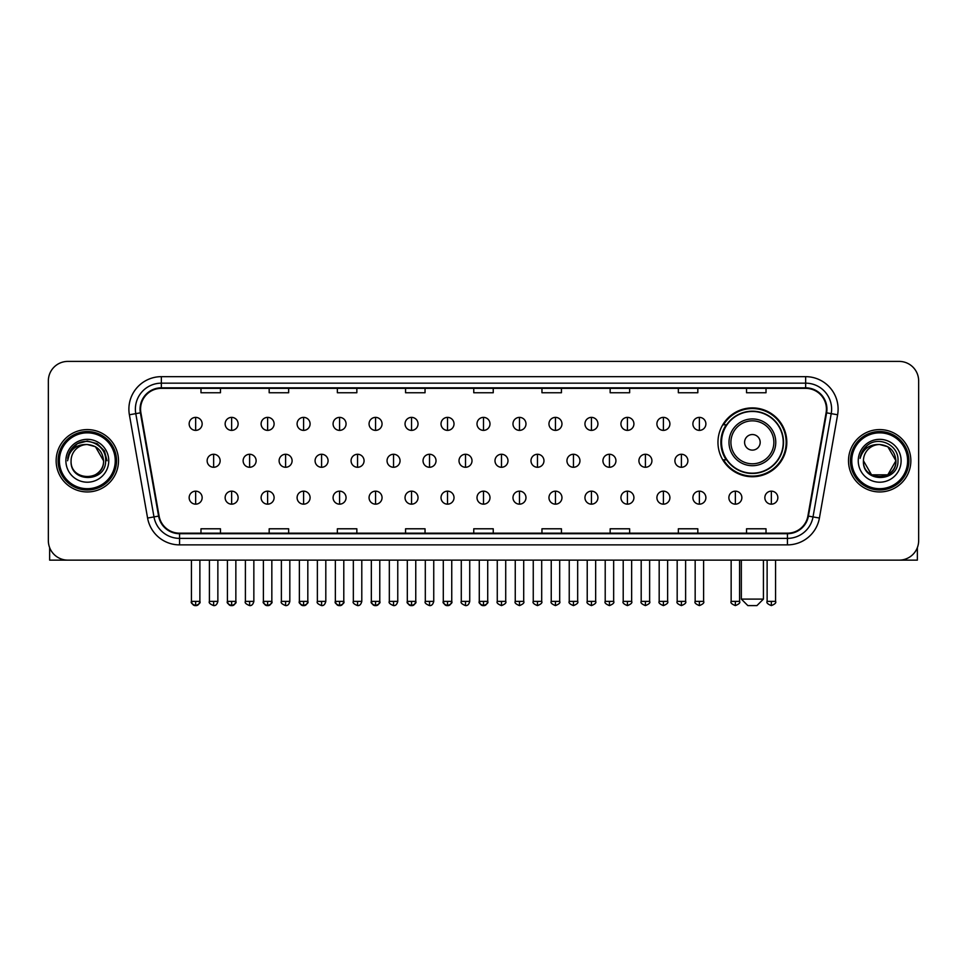 <?xml version="1.0" encoding="UTF-8"?>
<svg xmlns="http://www.w3.org/2000/svg" width="967" height="967" viewBox="0 0 967 967"><rect width="100%" height="100%" fill="white"/><g stroke="black" fill="none" stroke-linecap="round" stroke-linejoin="round"><path stroke-width="1.45" d="M717.961 442.318A34.425 34.425 0 0 0 752.386 476.743A34.425 34.425 0 0 0 786.812 442.318A34.425 34.425 0 0 0 752.386 407.905A34.425 34.425 0 0 0 717.961 442.318M726.217 459.857A31.5 31.5 0 0 1 726.217 424.791M48.35 380.877L48.35 540.65A19.485 19.485 0 0 0 67.835 560.135L899.165 560.135A19.485 19.485 0 0 0 918.65 540.65L918.65 380.877A19.485 19.485 0 0 0 899.165 361.404L67.835 361.404A19.485 19.485 0 0 0 48.35 380.877L48.35 540.65M56.146 460.763A31.174 31.174 0 0 0 87.32 491.949A31.174 31.174 0 0 0 118.494 460.763A31.174 31.174 0 0 0 87.32 429.59A31.174 31.174 0 0 0 56.146 460.763A31.174 31.174 0 0 0 87.32 491.949A31.174 31.174 0 0 0 118.494 460.763A31.174 31.174 0 0 0 87.32 429.59A31.174 31.174 0 0 0 56.146 460.763M848.506 460.763A31.174 31.174 0 0 0 879.68 491.949A31.174 31.174 0 0 0 910.854 460.763A31.174 31.174 0 0 0 879.68 429.59A31.174 31.174 0 0 0 848.506 460.763A31.174 31.174 0 0 0 879.68 491.949A31.174 31.174 0 0 0 910.854 460.763A31.174 31.174 0 0 0 879.68 429.59A31.174 31.174 0 0 0 848.506 460.763M140.578 409.138A20.778 20.778 0 0 1 161.356 388.347L805.644 388.347A20.778 20.778 0 0 1 826.108 412.74L807.904 516.015A20.778 20.778 0 0 1 787.428 533.18L179.572 533.18A20.778 20.778 0 0 1 159.096 516.015L140.892 412.74A20.778 20.778 0 0 1 140.578 409.138M140.058 409.138A21.298 21.298 0 0 0 140.384 412.836L158.588 516.1A21.298 21.298 0 0 0 179.572 533.699L787.428 533.699A21.298 21.298 0 0 0 808.412 516.1L826.616 412.836A21.298 21.298 0 0 0 805.644 387.827L161.356 387.827A21.298 21.298 0 0 0 140.058 409.138M129.385 414.77A32.479 32.479 0 0 1 161.356 376.659L805.644 376.659A32.479 32.479 0 0 1 837.615 414.77L819.412 518.046A32.479 32.479 0 0 1 787.428 544.88L179.572 544.88A32.479 32.479 0 0 1 147.588 518.046L129.385 414.77L135.779 413.646A25.976 25.976 0 0 1 161.356 383.162L805.644 383.162A25.976 25.976 0 0 1 831.221 413.646L813.017 516.91A25.976 25.976 0 0 1 787.428 538.377L179.572 538.377A25.976 25.976 0 0 1 153.983 516.91L135.779 413.646A25.976 25.976 0 0 1 135.38 409.138M899.165 361.404L67.835 361.404M67.835 560.135L899.165 560.135M918.65 540.65L918.65 380.877M808.412 516.1L813.017 516.91L831.221 413.646L837.615 414.77M473.757 388.347L473.757 392.747L493.243 392.747L493.243 388.347M405.56 388.347L405.56 392.747L425.045 392.747L425.045 388.347M337.362 388.347L337.362 392.747L356.847 392.747L356.847 388.347M269.177 388.347L269.177 392.747L288.662 392.747L288.662 388.347M200.979 388.347L200.979 392.747L220.464 392.747L220.464 388.347M541.955 388.347L541.955 392.747L561.44 392.747L561.44 388.347M610.153 388.347L610.153 392.747L629.638 392.747L629.638 388.347M678.338 388.347L678.338 392.747L697.823 392.747L697.823 388.347M746.536 388.347L746.536 392.747L766.021 392.747L766.021 388.347M493.243 533.18L493.243 528.792L473.757 528.792L473.757 533.18M425.045 533.18L425.045 528.792L405.56 528.792L405.56 533.18M356.847 533.18L356.847 528.792L337.362 528.792L337.362 533.18M288.662 533.18L288.662 528.792L269.177 528.792L269.177 533.18M220.464 533.18L220.464 528.792L200.979 528.792L200.979 533.18M561.44 533.18L561.44 528.792L541.955 528.792L541.955 533.18M629.638 533.18L629.638 528.792L610.153 528.792L610.153 533.18M697.823 533.18L697.823 528.792L678.338 528.792L678.338 533.18M766.021 533.18L766.021 528.792L746.536 528.792L746.536 533.18M49.643 547.648L49.643 560.135L124.985 560.135M115.242 460.763A27.922 27.922 0 0 0 87.32 432.841A27.922 27.922 0 0 0 59.386 460.763A27.922 27.922 0 0 0 87.32 488.698A27.922 27.922 0 0 0 115.242 460.763M116.548 460.763A29.228 29.228 0 0 0 87.32 431.536A29.228 29.228 0 0 0 58.093 460.763A29.228 29.228 0 0 0 87.32 489.991A29.228 29.228 0 0 0 116.548 460.763M103.554 460.763C102.587 450.9 97.184 445.497 87.32 444.53L95.443 446.706L103.554 460.763L95.443 446.706L87.32 444.53L95.443 446.706L103.554 460.763L95.443 446.706L87.32 444.53L95.443 446.706L103.554 460.763L95.443 446.706L87.32 444.53L95.443 446.706L103.554 460.763C104.545 481.711 70.083 481.711 71.087 460.763C69.636 483.307 106.37 482.799 105.608 460.763C106.817 445.303 86.546 435.476 74.87 445.436C70.796 448.833 68.415 453.16 67.714 458.406C70.772 448.736 77.312 444.107 87.32 444.53L95.443 446.706L103.554 460.763C104.545 481.711 70.083 481.711 71.087 460.763C70.083 481.711 104.545 481.711 103.554 460.763C104.545 481.711 70.083 481.711 71.087 460.763C70.083 481.711 104.545 481.711 103.554 460.763C104.545 481.711 70.083 481.711 71.087 460.763C70.083 481.711 104.545 481.711 103.554 460.763C104.545 481.711 70.083 481.711 71.087 460.763C70.083 481.711 104.545 481.711 103.554 460.763C104.545 481.711 70.083 481.711 71.087 460.763C70.083 481.711 104.545 481.711 103.554 460.763C104.545 481.711 70.083 481.711 71.087 460.763C70.083 481.711 104.545 481.711 103.554 460.763C104.545 481.711 70.083 481.711 71.087 460.763A16.234 16.234 0 0 1 87.32 444.53L95.443 446.706L103.554 460.763C104.206 473.371 87.997 481.747 78.109 474.144M65.889 460.763A21.431 21.431 0 0 0 87.32 482.207A21.431 21.431 0 0 0 108.751 460.763A21.431 21.431 0 0 0 87.32 439.332A21.431 21.431 0 0 0 65.889 460.763M74.858 445.436L70.071 451.13M69.938 451.384L77.445 443.66L87.32 441.012L97.196 443.66L104.424 450.888L107.071 460.763L104.424 450.888L97.196 443.66L87.32 441.012L77.445 443.66L70.216 450.888L67.569 460.763M69.781 451.686L70.204 450.9L69.781 451.686M756.931 605.596L747.842 605.596L741.338 599.105L763.422 599.105L756.931 605.596M760.183 442.318A7.796 7.796 0 0 0 752.386 434.534A7.796 7.796 0 0 0 744.59 442.318A7.796 7.796 0 0 0 752.386 450.114A7.796 7.796 0 0 0 760.183 442.318M775.764 442.318A23.377 23.377 0 0 0 752.386 418.941A23.377 23.377 0 0 0 728.997 442.318A23.377 23.377 0 0 0 752.386 465.707A23.377 23.377 0 0 0 775.764 442.318A23.377 23.377 0 0 1 752.386 465.707A23.377 23.377 0 0 1 728.997 442.318M783.234 442.318A30.847 30.847 0 0 0 752.386 411.471A30.847 30.847 0 0 0 721.539 442.318A30.847 30.847 0 0 0 752.386 473.177A30.847 30.847 0 0 0 783.234 442.318M786.159 442.318A33.772 33.772 0 0 1 723.521 459.857L726.652 459.857A31.137 31.137 0 0 0 772.984 465.671A31.137 31.137 0 0 0 772.984 418.977A31.137 31.137 0 0 0 726.652 424.791L723.521 424.791A33.772 33.772 0 0 1 786.159 442.318M195.648 417.381A6.491 6.491 0 0 0 189.157 423.872A6.491 6.491 0 0 0 195.648 430.375A6.491 6.491 0 0 0 202.151 423.872A6.491 6.491 0 0 0 195.648 417.381L195.648 430.375A6.491 6.491 0 0 0 202.151 423.872A6.491 6.491 0 0 0 195.648 417.381M231.633 417.381A6.491 6.491 0 0 0 225.142 423.872A6.491 6.491 0 0 0 231.633 430.375A6.491 6.491 0 0 0 238.124 423.872A6.491 6.491 0 0 0 231.633 417.381L231.633 430.375A6.491 6.491 0 0 0 238.124 423.872A6.491 6.491 0 0 0 231.633 417.381M267.617 417.381A6.491 6.491 0 0 0 261.114 423.872A6.491 6.491 0 0 0 267.617 430.375A6.491 6.491 0 0 0 274.108 423.872A6.491 6.491 0 0 0 267.617 417.381L267.617 430.375A6.491 6.491 0 0 0 274.108 423.872A6.491 6.491 0 0 0 267.617 417.381M303.59 417.381A6.491 6.491 0 0 0 297.099 423.872A6.491 6.491 0 0 0 303.59 430.375A6.491 6.491 0 0 0 310.093 423.872A6.491 6.491 0 0 0 303.59 417.381L303.59 430.375A6.491 6.491 0 0 0 310.093 423.872A6.491 6.491 0 0 0 303.59 417.381M339.574 417.381A6.491 6.491 0 0 0 333.083 423.872A6.491 6.491 0 0 0 339.574 430.375A6.491 6.491 0 0 0 346.065 423.872A6.491 6.491 0 0 0 339.574 417.381L339.574 430.375A6.491 6.491 0 0 0 346.065 423.872A6.491 6.491 0 0 0 339.574 417.381M375.559 417.381A6.491 6.491 0 0 0 369.068 423.872A6.491 6.491 0 0 0 375.559 430.375A6.491 6.491 0 0 0 382.05 423.872A6.491 6.491 0 0 0 375.559 417.381L375.559 430.375A6.491 6.491 0 0 0 382.05 423.872A6.491 6.491 0 0 0 375.559 417.381M411.543 417.381A6.491 6.491 0 0 0 405.04 423.872A6.491 6.491 0 0 0 411.543 430.375A6.491 6.491 0 0 0 418.034 423.872A6.491 6.491 0 0 0 411.543 417.381L411.543 430.375A6.491 6.491 0 0 0 418.034 423.872A6.491 6.491 0 0 0 411.543 417.381M447.516 417.381A6.491 6.491 0 0 0 441.025 423.872A6.491 6.491 0 0 0 447.516 430.375A6.491 6.491 0 0 0 454.019 423.872A6.491 6.491 0 0 0 447.516 417.381L447.516 430.375A6.491 6.491 0 0 0 454.019 423.872A6.491 6.491 0 0 0 447.516 417.381M483.5 417.381A6.491 6.491 0 0 0 477.009 423.872A6.491 6.491 0 0 0 483.5 430.375A6.491 6.491 0 0 0 489.991 423.872A6.491 6.491 0 0 0 483.5 417.381L483.5 430.375A6.491 6.491 0 0 0 489.991 423.872A6.491 6.491 0 0 0 483.5 417.381M519.484 417.381A6.491 6.491 0 0 0 512.981 423.872A6.491 6.491 0 0 0 519.484 430.375A6.491 6.491 0 0 0 525.975 423.872A6.491 6.491 0 0 0 519.484 417.381L519.484 430.375A6.491 6.491 0 0 0 525.975 423.872A6.491 6.491 0 0 0 519.484 417.381M555.457 417.381A6.491 6.491 0 0 0 548.966 423.872A6.491 6.491 0 0 0 555.457 430.375A6.491 6.491 0 0 0 561.96 423.872A6.491 6.491 0 0 0 555.457 417.381L555.457 430.375A6.491 6.491 0 0 0 561.96 423.872A6.491 6.491 0 0 0 555.457 417.381M591.441 417.381A6.491 6.491 0 0 0 584.95 423.872A6.491 6.491 0 0 0 591.441 430.375A6.491 6.491 0 0 0 597.932 423.872A6.491 6.491 0 0 0 591.441 417.381L591.441 430.375A6.491 6.491 0 0 0 597.932 423.872A6.491 6.491 0 0 0 591.441 417.381M627.426 417.381A6.491 6.491 0 0 0 620.935 423.872A6.491 6.491 0 0 0 627.426 430.375A6.491 6.491 0 0 0 633.917 423.872A6.491 6.491 0 0 0 627.426 417.381L627.426 430.375A6.491 6.491 0 0 0 633.917 423.872A6.491 6.491 0 0 0 627.426 417.381M663.41 417.381A6.491 6.491 0 0 0 656.907 423.872A6.491 6.491 0 0 0 663.41 430.375A6.491 6.491 0 0 0 669.901 423.872A6.491 6.491 0 0 0 663.41 417.381L663.41 430.375A6.491 6.491 0 0 0 669.901 423.872A6.491 6.491 0 0 0 663.41 417.381M699.383 417.381A6.491 6.491 0 0 0 692.892 423.872A6.491 6.491 0 0 0 699.383 430.375A6.491 6.491 0 0 0 705.886 423.872A6.491 6.491 0 0 0 699.383 417.381L699.383 430.375A6.491 6.491 0 0 0 705.886 423.872A6.491 6.491 0 0 0 699.383 417.381M213.647 454.272A6.491 6.491 0 0 0 207.143 460.763A6.491 6.491 0 0 0 213.647 467.266A6.491 6.491 0 0 0 220.138 460.763A6.491 6.491 0 0 0 213.647 454.272L213.647 467.266A6.491 6.491 0 0 0 220.138 460.763A6.491 6.491 0 0 0 213.647 454.272M249.619 454.272A6.491 6.491 0 0 0 243.128 460.763A6.491 6.491 0 0 0 249.619 467.266A6.491 6.491 0 0 0 256.122 460.763A6.491 6.491 0 0 0 249.619 454.272L249.619 467.266A6.491 6.491 0 0 0 256.122 460.763A6.491 6.491 0 0 0 249.619 454.272M285.603 454.272A6.491 6.491 0 0 0 279.112 460.763A6.491 6.491 0 0 0 285.603 467.266A6.491 6.491 0 0 0 292.094 460.763A6.491 6.491 0 0 0 285.603 454.272L285.603 467.266A6.491 6.491 0 0 0 292.094 460.763A6.491 6.491 0 0 0 285.603 454.272M321.588 454.272A6.491 6.491 0 0 0 315.085 460.763A6.491 6.491 0 0 0 321.588 467.266A6.491 6.491 0 0 0 328.079 460.763A6.491 6.491 0 0 0 321.588 454.272L321.588 467.266A6.491 6.491 0 0 0 328.079 460.763A6.491 6.491 0 0 0 321.588 454.272M357.56 454.272A6.491 6.491 0 0 0 351.069 460.763A6.491 6.491 0 0 0 357.56 467.266A6.491 6.491 0 0 0 364.063 460.763A6.491 6.491 0 0 0 357.56 454.272L357.56 467.266A6.491 6.491 0 0 0 364.063 460.763A6.491 6.491 0 0 0 357.56 454.272M393.545 454.272A6.491 6.491 0 0 0 387.054 460.763A6.491 6.491 0 0 0 393.545 467.266A6.491 6.491 0 0 0 400.048 460.763A6.491 6.491 0 0 0 393.545 454.272L393.545 467.266A6.491 6.491 0 0 0 400.048 460.763A6.491 6.491 0 0 0 393.545 454.272M429.529 454.272A6.491 6.491 0 0 0 423.038 460.763A6.491 6.491 0 0 0 429.529 467.266A6.491 6.491 0 0 0 436.02 460.763A6.491 6.491 0 0 0 429.529 454.272L429.529 467.266A6.491 6.491 0 0 0 436.02 460.763A6.491 6.491 0 0 0 429.529 454.272M465.514 454.272A6.491 6.491 0 0 0 459.011 460.763A6.491 6.491 0 0 0 465.514 467.266A6.491 6.491 0 0 0 472.005 460.763A6.491 6.491 0 0 0 465.514 454.272L465.514 467.266A6.491 6.491 0 0 0 472.005 460.763A6.491 6.491 0 0 0 465.514 454.272M501.486 454.272A6.491 6.491 0 0 0 494.995 460.763A6.491 6.491 0 0 0 501.486 467.266A6.491 6.491 0 0 0 507.989 460.763A6.491 6.491 0 0 0 501.486 454.272L501.486 467.266A6.491 6.491 0 0 0 507.989 460.763A6.491 6.491 0 0 0 501.486 454.272M537.471 454.272A6.491 6.491 0 0 0 530.98 460.763A6.491 6.491 0 0 0 537.471 467.266A6.491 6.491 0 0 0 543.962 460.763A6.491 6.491 0 0 0 537.471 454.272L537.471 467.266A6.491 6.491 0 0 0 543.962 460.763A6.491 6.491 0 0 0 537.471 454.272M573.455 454.272A6.491 6.491 0 0 0 566.952 460.763A6.491 6.491 0 0 0 573.455 467.266A6.491 6.491 0 0 0 579.946 460.763A6.491 6.491 0 0 0 573.455 454.272L573.455 467.266A6.491 6.491 0 0 0 579.946 460.763A6.491 6.491 0 0 0 573.455 454.272M609.44 454.272A6.491 6.491 0 0 0 602.937 460.763A6.491 6.491 0 0 0 609.44 467.266A6.491 6.491 0 0 0 615.931 460.763A6.491 6.491 0 0 0 609.44 454.272L609.44 467.266A6.491 6.491 0 0 0 615.931 460.763A6.491 6.491 0 0 0 609.44 454.272M645.412 454.272A6.491 6.491 0 0 0 638.921 460.763A6.491 6.491 0 0 0 645.412 467.266A6.491 6.491 0 0 0 651.915 460.763A6.491 6.491 0 0 0 645.412 454.272L645.412 467.266A6.491 6.491 0 0 0 651.915 460.763A6.491 6.491 0 0 0 645.412 454.272M681.397 454.272A6.491 6.491 0 0 0 674.906 460.763A6.491 6.491 0 0 0 681.397 467.266A6.491 6.491 0 0 0 687.888 460.763A6.491 6.491 0 0 0 681.397 454.272L681.397 467.266A6.491 6.491 0 0 0 687.888 460.763A6.491 6.491 0 0 0 681.397 454.272M195.648 491.163A6.491 6.491 0 0 0 189.157 497.654A6.491 6.491 0 0 0 195.648 504.158A6.491 6.491 0 0 0 202.151 497.654A6.491 6.491 0 0 0 195.648 491.163L195.648 504.158A6.491 6.491 0 0 0 202.151 497.654A6.491 6.491 0 0 0 195.648 491.163M231.633 491.163A6.491 6.491 0 0 0 225.142 497.654A6.491 6.491 0 0 0 231.633 504.158A6.491 6.491 0 0 0 238.124 497.654A6.491 6.491 0 0 0 231.633 491.163L231.633 504.158A6.491 6.491 0 0 0 238.124 497.654A6.491 6.491 0 0 0 231.633 491.163M267.617 491.163A6.491 6.491 0 0 0 261.114 497.654A6.491 6.491 0 0 0 267.617 504.158A6.491 6.491 0 0 0 274.108 497.654A6.491 6.491 0 0 0 267.617 491.163L267.617 504.158A6.491 6.491 0 0 0 274.108 497.654A6.491 6.491 0 0 0 267.617 491.163M303.59 491.163A6.491 6.491 0 0 0 297.099 497.654A6.491 6.491 0 0 0 303.59 504.158A6.491 6.491 0 0 0 310.093 497.654A6.491 6.491 0 0 0 303.59 491.163L303.59 504.158A6.491 6.491 0 0 0 310.093 497.654A6.491 6.491 0 0 0 303.59 491.163M339.574 491.163A6.491 6.491 0 0 0 333.083 497.654A6.491 6.491 0 0 0 339.574 504.158A6.491 6.491 0 0 0 346.065 497.654A6.491 6.491 0 0 0 339.574 491.163L339.574 504.158A6.491 6.491 0 0 0 346.065 497.654A6.491 6.491 0 0 0 339.574 491.163M375.559 491.163A6.491 6.491 0 0 0 369.068 497.654A6.491 6.491 0 0 0 375.559 504.158A6.491 6.491 0 0 0 382.05 497.654A6.491 6.491 0 0 0 375.559 491.163L375.559 504.158A6.491 6.491 0 0 0 382.05 497.654A6.491 6.491 0 0 0 375.559 491.163M411.543 491.163A6.491 6.491 0 0 0 405.04 497.654A6.491 6.491 0 0 0 411.543 504.158A6.491 6.491 0 0 0 418.034 497.654A6.491 6.491 0 0 0 411.543 491.163L411.543 504.158A6.491 6.491 0 0 0 418.034 497.654A6.491 6.491 0 0 0 411.543 491.163M447.516 491.163A6.491 6.491 0 0 0 441.025 497.654A6.491 6.491 0 0 0 447.516 504.158A6.491 6.491 0 0 0 454.019 497.654A6.491 6.491 0 0 0 447.516 491.163L447.516 504.158A6.491 6.491 0 0 0 454.019 497.654A6.491 6.491 0 0 0 447.516 491.163M483.5 491.163A6.491 6.491 0 0 0 477.009 497.654A6.491 6.491 0 0 0 483.5 504.158A6.491 6.491 0 0 0 489.991 497.654A6.491 6.491 0 0 0 483.5 491.163L483.5 504.158A6.491 6.491 0 0 0 489.991 497.654A6.491 6.491 0 0 0 483.5 491.163M519.484 491.163A6.491 6.491 0 0 0 512.981 497.654A6.491 6.491 0 0 0 519.484 504.158A6.491 6.491 0 0 0 525.975 497.654A6.491 6.491 0 0 0 519.484 491.163L519.484 504.158A6.491 6.491 0 0 0 525.975 497.654A6.491 6.491 0 0 0 519.484 491.163M555.457 491.163A6.491 6.491 0 0 0 548.966 497.654A6.491 6.491 0 0 0 555.457 504.158A6.491 6.491 0 0 0 561.96 497.654A6.491 6.491 0 0 0 555.457 491.163L555.457 504.158A6.491 6.491 0 0 0 561.96 497.654A6.491 6.491 0 0 0 555.457 491.163M591.441 491.163A6.491 6.491 0 0 0 584.95 497.654A6.491 6.491 0 0 0 591.441 504.158A6.491 6.491 0 0 0 597.932 497.654A6.491 6.491 0 0 0 591.441 491.163L591.441 504.158A6.491 6.491 0 0 0 597.932 497.654A6.491 6.491 0 0 0 591.441 491.163M627.426 491.163A6.491 6.491 0 0 0 620.935 497.654A6.491 6.491 0 0 0 627.426 504.158A6.491 6.491 0 0 0 633.917 497.654A6.491 6.491 0 0 0 627.426 491.163L627.426 504.158A6.491 6.491 0 0 0 633.917 497.654A6.491 6.491 0 0 0 627.426 491.163M663.41 491.163A6.491 6.491 0 0 0 656.907 497.654A6.491 6.491 0 0 0 663.41 504.158A6.491 6.491 0 0 0 669.901 497.654A6.491 6.491 0 0 0 663.41 491.163L663.41 504.158A6.491 6.491 0 0 0 669.901 497.654A6.491 6.491 0 0 0 663.41 491.163M699.383 491.163A6.491 6.491 0 0 0 692.892 497.654A6.491 6.491 0 0 0 699.383 504.158A6.491 6.491 0 0 0 705.886 497.654A6.491 6.491 0 0 0 699.383 491.163L699.383 504.158A6.491 6.491 0 0 0 705.886 497.654A6.491 6.491 0 0 0 699.383 491.163M735.367 491.163A6.491 6.491 0 0 0 728.876 497.654A6.491 6.491 0 0 0 735.367 504.158A6.491 6.491 0 0 0 741.858 497.654A6.491 6.491 0 0 0 735.367 491.163L735.367 504.158A6.491 6.491 0 0 0 741.858 497.654A6.491 6.491 0 0 0 735.367 491.163M771.352 491.163A6.491 6.491 0 0 0 764.849 497.654A6.491 6.491 0 0 0 771.352 504.158A6.491 6.491 0 0 0 777.843 497.654A6.491 6.491 0 0 0 771.352 491.163L771.352 504.158A6.491 6.491 0 0 0 777.843 497.654A6.491 6.491 0 0 0 771.352 491.163M917.357 547.648L917.357 560.135L842.015 560.135M907.614 460.763A27.922 27.922 0 0 0 879.68 432.841A27.922 27.922 0 0 0 851.758 460.763A27.922 27.922 0 0 0 879.68 488.698A27.922 27.922 0 0 0 907.614 460.763M908.907 460.763A29.228 29.228 0 0 0 879.68 431.536A29.228 29.228 0 0 0 850.452 460.763A29.228 29.228 0 0 0 879.68 489.991A29.228 29.228 0 0 0 908.907 460.763M887.803 474.833L871.557 474.833L863.446 460.763A16.234 16.234 0 0 1 879.68 444.53L887.803 446.706L895.913 460.763L887.803 446.706L879.68 444.53L887.803 446.706L895.913 460.763L887.803 446.706L879.68 444.53L887.803 446.706L879.68 444.53L887.803 446.706L895.913 460.763C896.917 481.711 862.455 481.711 863.446 460.763C861.996 483.307 898.73 482.799 897.968 460.763C899.177 445.303 878.906 435.476 867.23 445.436C863.156 448.833 860.775 453.16 860.074 458.406C863.132 448.736 869.671 444.107 879.68 444.53L887.803 446.706L895.913 460.763C896.917 481.711 862.455 481.711 863.446 460.763C862.455 481.711 896.917 481.711 895.913 460.763L887.803 474.833L871.557 474.833M879.68 444.53C889.543 445.497 894.958 450.9 895.913 460.763C896.917 481.711 862.455 481.711 863.446 460.763C862.455 481.711 896.917 481.711 895.913 460.763C896.917 481.711 862.455 481.711 863.446 460.763C862.455 481.711 896.917 481.711 895.913 460.763C896.917 481.711 862.455 481.711 863.446 460.763M858.249 460.763A21.431 21.431 0 0 0 879.68 482.207A21.431 21.431 0 0 0 901.111 460.763A21.431 21.431 0 0 0 879.68 439.332A21.431 21.431 0 0 0 858.249 460.763M895.913 460.763C896.566 473.371 880.357 481.747 870.469 474.144M867.23 445.436L862.443 451.13M862.141 451.686L862.576 450.9L862.141 451.686M805.644 376.659L805.644 387.827M135.779 413.646L140.384 412.836M179.572 544.88L179.572 533.699M787.428 533.699L787.428 544.88M147.588 518.046L158.588 516.1M826.616 412.836L831.221 413.646M161.356 376.659L161.356 387.827M813.017 516.91L819.412 518.046M773.866 442.318A21.479 21.479 0 0 0 752.386 420.838A21.479 21.479 0 0 0 730.907 442.318A21.479 21.479 0 0 0 752.386 463.797A21.479 21.479 0 0 0 773.866 442.318M213.647 601.377L209.416 601.377C208.57 602.731 209.972 604.133 213.647 605.596L213.647 601.377L217.865 601.377L217.865 560.135M249.619 601.377L245.4 601.377C244.542 602.731 245.956 604.133 249.619 605.596L249.619 601.377L253.85 601.377L253.85 560.135M285.603 601.377L281.385 601.377C280.527 602.731 281.929 604.133 285.603 605.596L285.603 601.377L289.822 601.377L289.822 560.135M321.588 601.377L317.369 601.377C316.511 602.731 317.913 604.133 321.588 605.596L321.588 601.377L325.806 601.377L325.806 560.135M357.56 601.377L353.342 601.377C352.484 602.731 353.898 604.133 357.56 605.596L357.56 601.377L361.791 601.377L361.791 560.135M393.545 601.377L389.326 601.377C388.468 602.731 389.882 604.133 393.545 605.596L393.545 601.377L397.763 601.377L397.763 560.135M429.529 601.377L425.311 601.377C424.453 602.731 425.855 604.133 429.529 605.596L429.529 601.377L433.748 601.377L433.748 560.135M465.514 601.377L461.283 601.377C460.437 602.731 461.839 604.133 465.514 605.596L465.514 601.377L469.732 601.377L469.732 560.135M501.486 601.377L497.268 601.377C496.409 602.731 497.824 604.133 501.486 605.596L501.486 601.377L505.717 601.377L505.717 560.135M537.471 601.377L533.252 601.377C532.394 602.731 533.796 604.133 537.471 605.596L537.471 601.377L541.689 601.377L541.689 560.135M573.455 601.377L569.237 601.377C568.378 602.731 569.781 604.133 573.455 605.596L573.455 601.377L577.674 601.377L577.674 560.135M609.44 601.377L605.209 601.377C604.351 602.731 605.765 604.133 609.44 605.596L609.44 601.377L613.658 601.377L613.658 560.135M645.412 601.377L641.194 601.377C640.335 602.731 641.75 604.133 645.412 605.596L645.412 601.377L649.631 601.377L649.631 560.135M681.397 601.377L677.178 601.377C676.32 602.731 677.722 604.133 681.397 605.596L681.397 601.377L685.615 601.377L685.615 560.135M195.648 601.377L191.43 601.377C190.572 602.731 191.986 604.133 195.648 605.596L195.648 601.377L199.879 601.377C200.725 602.731 199.323 604.133 195.648 605.596C193.569 605.801 192.167 604.387 191.43 601.377L191.43 560.135M231.633 601.377L227.414 601.377C226.556 602.731 227.958 604.133 231.633 605.596L231.633 601.377L235.851 601.377C236.71 602.731 235.307 604.133 231.633 605.596C229.554 605.801 228.152 604.387 227.414 601.377L227.414 560.135M267.617 601.377L263.387 601.377C262.541 602.731 263.943 604.133 267.617 605.596L267.617 601.377L271.836 601.377C272.694 602.731 271.28 604.133 267.617 605.596C265.538 605.801 264.124 604.387 263.387 601.377L263.387 560.135M303.59 601.377L299.371 601.377C298.513 602.731 299.927 604.133 303.59 605.596L303.59 601.377L307.82 601.377C308.678 602.731 307.264 604.133 303.59 605.596C301.523 605.801 300.108 604.387 299.371 601.377L299.371 560.135L299.371 601.377M339.574 601.377L335.356 601.377C334.497 602.731 335.9 604.133 339.574 605.596L339.574 601.377L343.793 601.377C344.651 602.731 343.249 604.133 339.574 605.596C337.495 605.801 336.093 604.387 335.356 601.377L335.356 560.135M375.559 601.377L371.34 601.377C370.482 602.731 371.884 604.133 375.559 605.596L375.559 601.377L379.777 601.377C380.635 602.731 379.233 604.133 375.559 605.596C373.48 605.801 372.077 604.387 371.34 601.377L371.34 560.135M411.543 601.377L407.312 601.377C406.454 602.731 407.869 604.133 411.543 605.596L411.543 601.377L415.762 601.377C416.62 602.731 415.206 604.133 411.543 605.596C409.464 605.801 408.05 604.387 407.312 601.377L407.312 560.135M447.516 601.377L443.297 601.377C442.439 602.731 443.853 604.133 447.516 605.596L447.516 601.377L451.746 601.377C452.592 602.731 451.19 604.133 447.516 605.596C445.436 605.801 444.034 604.387 443.297 601.377L443.297 560.135M483.5 601.377L479.281 601.377C478.423 602.731 479.825 604.133 483.5 605.596L483.5 601.377L487.719 601.377C488.577 602.731 487.175 604.133 483.5 605.596C481.421 605.801 480.019 604.387 479.281 601.377L479.281 560.135M519.484 601.377L515.254 601.377C514.408 602.731 515.81 604.133 519.484 605.596L519.484 601.377L523.703 601.377L523.703 560.135L523.703 601.377C524.561 602.731 523.147 604.133 519.484 605.596M555.457 601.377L551.238 601.377L551.238 560.135L551.238 601.377C550.38 602.731 551.794 604.133 555.457 605.596L555.457 601.377L559.688 601.377L559.688 560.135M591.441 601.377L587.223 601.377C586.365 602.731 587.767 604.133 591.441 605.596L591.441 601.377L595.66 601.377L595.66 560.135M627.426 601.377L623.207 601.377C622.349 602.731 623.751 604.133 627.426 605.596L627.426 601.377L631.644 601.377L631.644 560.135M663.41 601.377L659.18 601.377C658.322 602.731 659.736 604.133 663.41 605.596L663.41 601.377L667.629 601.377L667.629 560.135M699.383 601.377L695.164 601.377C694.306 602.731 695.72 604.133 699.383 605.596L699.383 601.377L703.613 601.377L703.613 560.135M735.367 601.377L731.149 601.377C730.29 602.731 731.693 604.133 735.367 605.596L735.367 601.377L739.586 601.377L739.586 560.135M771.352 601.377L767.121 601.377C766.275 602.731 767.677 604.133 771.352 605.596L771.352 601.377L775.57 601.377L775.57 560.135M763.422 560.135L763.422 599.105M741.338 560.135L741.338 599.105M209.416 601.377L209.416 560.135M217.865 601.377C217.128 604.387 215.726 605.801 213.647 605.596M245.4 601.377L245.4 560.135M253.85 601.377C253.112 604.387 251.698 605.801 249.619 605.596M281.385 601.377L281.385 560.135M289.822 601.377C289.085 604.387 287.683 605.801 285.603 605.596M317.369 601.377L317.369 560.135M325.806 601.377C325.069 604.387 323.667 605.801 321.588 605.596M353.342 601.377L353.342 560.135M361.791 601.377C361.054 604.387 359.639 605.801 357.56 605.596M389.326 601.377L389.326 560.135M397.763 601.377C397.038 604.387 395.624 605.801 393.545 605.596M425.311 601.377L425.311 560.135M433.748 601.377C433.011 604.387 431.608 605.801 429.529 605.596M461.283 601.377L461.283 560.135M469.732 601.377C468.995 604.387 467.593 605.801 465.514 605.596M497.268 601.377L497.268 560.135M505.717 601.377C506.563 602.731 505.161 604.133 501.486 605.596M533.252 601.377L533.252 560.135M541.689 601.377C542.547 602.731 541.145 604.133 537.471 605.596M569.237 601.377L569.237 560.135M577.674 601.377C578.532 602.731 577.118 604.133 573.455 605.596M605.209 601.377L605.209 560.135M613.658 601.377C614.516 602.731 613.102 604.133 609.44 605.596M641.194 601.377L641.194 560.135M649.631 601.377C650.489 602.731 649.087 604.133 645.412 605.596M677.178 601.377L677.178 560.135M685.615 601.377C686.473 602.731 685.071 604.133 681.397 605.596M195.648 605.596C197.727 605.801 199.142 604.387 199.879 601.377L199.879 560.135M231.633 605.596C233.712 605.801 235.114 604.387 235.851 601.377L235.851 560.135M267.617 605.596C269.696 605.801 271.098 604.387 271.836 601.377L271.836 560.135M303.59 605.596C305.669 605.801 307.083 604.387 307.82 601.377L307.82 560.135M339.574 605.596C341.653 605.801 343.055 604.387 343.793 601.377L343.793 560.135M375.559 605.596C377.638 605.801 379.04 604.387 379.777 601.377L379.777 560.135M411.543 605.596C413.61 605.801 415.024 604.387 415.762 601.377L415.762 560.135M447.516 605.596C449.595 605.801 451.009 604.387 451.746 601.377L451.746 560.135M483.5 605.596C485.579 605.801 486.981 604.387 487.719 601.377L487.719 560.135M515.254 601.377L515.254 560.135M559.688 601.377C560.546 602.731 559.131 604.133 555.457 605.596M587.223 601.377L587.223 560.135M595.66 601.377C596.518 602.731 595.116 604.133 591.441 605.596M623.207 601.377L623.207 560.135M631.644 601.377C632.503 602.731 631.1 604.133 627.426 605.596M659.18 601.377L659.18 560.135M667.629 601.377C668.487 602.731 667.073 604.133 663.41 605.596M695.164 601.377L695.164 560.135M703.613 601.377C704.459 602.731 703.057 604.133 699.383 605.596M731.149 601.377L731.149 560.135M739.586 601.377C740.444 602.731 739.042 604.133 735.367 605.596M767.121 601.377L767.121 560.135M775.57 601.377C776.428 602.731 775.014 604.133 771.352 605.596"/></g></svg>
